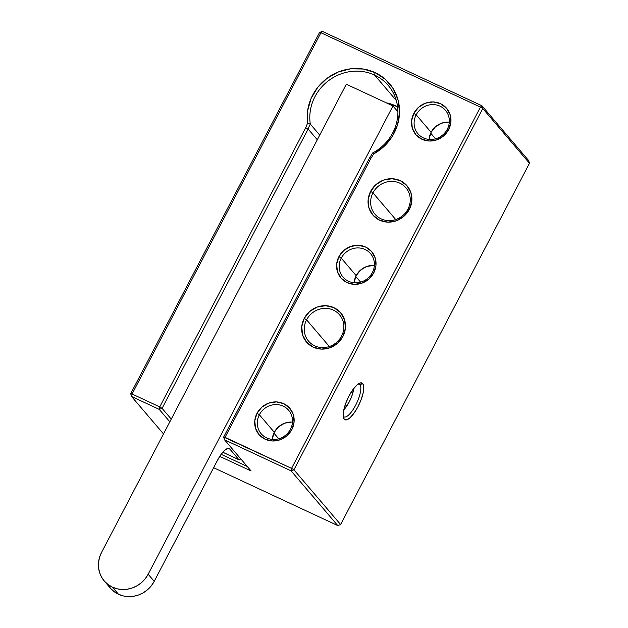 <?xml version="1.0" encoding="UTF-8"?>
<svg xmlns="http://www.w3.org/2000/svg" width="628" height="628" viewBox="0 0 628 628"><rect width="100%" height="100%" fill="white"/><g stroke="black" fill="none" stroke-linecap="round" stroke-linejoin="round"><path stroke-width="0.94" d="M306.574 319.825A20.331 19.099 -40.5 0 0 314.73 345.832A20.331 19.099 -40.5 0 0 341.546 336.129L342.927 336.435A22.506 21.132 139.5 0 1 313.246 347.166A22.506 21.132 139.5 0 1 304.227 318.388L306.574 319.825L329.355 346.53L306.574 319.825A20.331 19.099 139.5 0 1 339.528 314.785A20.331 19.099 139.5 0 1 341.546 336.129A20.331 19.099 139.5 0 1 308.591 341.177A20.331 19.099 139.5 0 1 306.574 319.825L304.227 318.388L301.746 326.639L302.586 335.007L306.629 342.213L313.246 347.166L321.442 349.121L329.959 347.763L337.503 343.312L342.927 336.435L345.408 328.185L344.568 319.817L340.525 312.611L333.908 307.649L325.712 305.703L317.195 307.061L309.651 311.512L304.227 318.388A22.506 21.132 139.5 0 1 333.908 307.649A22.506 21.132 139.5 0 1 342.927 336.435L341.546 336.129A20.331 19.099 -40.5 0 0 333.397 310.122A20.331 19.099 -40.5 0 0 306.574 319.825M372.961 192.843A20.331 19.099 -40.5 0 0 381.11 218.85A20.331 19.099 -40.5 0 0 407.933 209.148L409.315 209.454A22.506 21.132 139.5 0 1 379.634 220.185A22.506 21.132 139.5 0 1 370.614 191.407L372.961 192.843L395.742 219.549L372.961 192.843A20.331 19.099 139.5 0 1 405.916 187.796A20.331 19.099 139.5 0 1 407.933 209.148A20.331 19.099 139.5 0 1 374.979 214.195A20.331 19.099 139.5 0 1 372.961 192.843L370.614 191.407L368.134 199.657L368.974 208.017L373.016 215.231L379.634 220.185L387.829 222.139L396.346 220.781L403.89 216.322L409.315 209.454L411.795 201.203L410.955 192.835L406.913 185.629L400.295 180.668L392.1 178.721L383.582 180.079L376.039 184.53L370.614 191.407A22.506 21.132 139.5 0 1 400.295 180.668A22.506 21.132 139.5 0 1 409.315 209.454L407.933 209.148A20.331 19.099 -40.5 0 0 399.777 183.141A20.331 19.099 -40.5 0 0 372.961 192.843M272.301 438.894L274.295 432.268L259.356 414.763A18.079 16.98 139.5 0 1 288.66 410.28A18.079 16.98 139.5 0 1 290.45 429.254A18.079 16.98 139.5 0 1 261.154 433.744A18.079 16.98 139.5 0 1 259.356 414.763A18.079 16.98 -40.5 0 0 266.602 437.881A18.079 16.98 -40.5 0 0 290.45 429.254L291.832 429.56A20.245 19.013 139.5 0 1 265.126 439.223A20.245 19.013 139.5 0 1 257.009 413.326L259.356 414.763L274.295 432.268A18.079 16.98 -40.5 0 0 272.254 439.388M354.184 282.262L356.178 275.637L341.24 258.124A18.079 16.98 139.5 0 1 370.544 253.641A18.079 16.98 139.5 0 1 372.333 272.623A18.079 16.98 139.5 0 1 343.037 277.105A18.079 16.98 139.5 0 1 341.24 258.124A18.079 16.98 -40.5 0 0 348.493 281.25A18.079 16.98 -40.5 0 0 372.333 272.623L373.715 272.929A20.245 19.013 139.5 0 1 347.009 282.584A20.245 19.013 139.5 0 1 338.892 256.687L341.24 258.124L356.178 275.637A18.079 16.98 -40.5 0 0 354.145 282.757M429.112 138.937L431.106 132.312L416.176 114.798A18.079 16.98 139.5 0 1 445.472 110.316A18.079 16.98 139.5 0 1 447.262 129.297A18.079 16.98 139.5 0 1 417.965 133.78A18.079 16.98 139.5 0 1 416.176 114.798A18.079 16.98 -40.5 0 0 423.421 137.924A18.079 16.98 -40.5 0 0 447.262 129.297L448.651 129.603A20.245 19.013 139.5 0 1 421.938 139.259A20.245 19.013 139.5 0 1 413.821 113.362L416.176 114.798L431.106 132.312A18.079 16.98 -40.5 0 0 429.073 139.432M359.907 384.634A18.079 5.707 115 0 0 358.243 383.951A18.079 5.707 -65 0 1 359.247 384.124A18.079 5.707 -65 0 1 359.907 384.634L358.439 383.944L359.907 384.634A18.079 5.707 -65 0 1 356.225 404.087A18.079 5.707 -65 0 1 343.971 416.89A18.079 5.707 -65 0 1 343.312 416.38L344.183 419.159A20.245 6.39 -65 0 1 343.485 417.785A20.245 6.39 -65 0 1 347.684 398.678A20.245 6.39 -65 0 1 359.616 383.174A20.245 6.39 -65 0 1 362.772 383.598L359.907 384.634L362.772 383.598L360.339 382.931L356.861 385.066L352.865 389.69L348.964 396.087L345.753 403.294L343.712 410.21L343.163 415.775L344.183 419.159L346.617 419.826L350.094 417.691L354.09 413.067L357.991 406.669L361.202 399.463L363.243 392.547L363.793 386.974L362.772 383.598A20.245 6.39 -65 0 1 357.991 406.669A20.245 6.39 -65 0 1 344.183 419.159L343.312 416.38A18.079 5.707 -65 0 1 343.194 416.231A18.079 5.707 115 0 0 343.312 416.38A18.079 5.707 115 0 0 355.644 405.233A18.079 5.707 115 0 0 359.907 384.634M374.602 75.077A45.192 42.445 -40.5 0 0 328.365 80.808A45.192 42.445 -40.5 0 0 310.311 124.077L307.634 123.269A47.359 44.486 139.5 0 1 326.952 78.39A47.359 44.486 139.5 0 1 375.112 72.605L374.602 75.077A45.192 42.445 139.5 0 1 388.237 85.432A45.192 42.445 139.5 0 1 372.498 153.067L373.032 153.538L372.333 153.381A36.157 33.959 -40.5 0 0 372.498 153.067A36.157 33.959 139.5 0 1 372.333 153.381A36.157 33.959 139.5 0 1 369.68 157.714L223.654 437.049L224.526 439.82L291.062 470.843L337.746 525.565L213.622 467.695L337.746 525.565L291.062 470.843L224.526 439.82L251.114 470.992L224.526 439.82L225.036 437.347L370.999 158.154A38.324 35.992 -40.5 0 0 373.55 153.993L384.069 146.395L392.272 136.386L397.563 124.697L399.534 112.231L398.042 99.907L393.191 88.658L385.349 79.324L375.112 72.605L363.243 69.017L350.628 68.813L338.225 72.016L326.952 78.39L317.666 87.449L311.064 98.517L307.634 110.763L307.634 123.269A38.324 35.992 -40.5 0 0 305.703 127.712L159.74 406.905L132.068 394.007L320.932 32.735L480.444 107.105L291.573 468.37L223.654 437.049L369.68 157.714A36.157 33.959 -40.5 0 0 372.333 153.381L373.55 153.993A38.324 35.992 139.5 0 1 370.999 158.154L369.68 157.714L370.999 158.154L225.036 437.347L223.654 437.049L224.526 439.82L225.036 437.347L291.573 468.37L291.062 470.843L293.928 469.807L482.791 108.542L529.475 163.264L340.611 524.537L293.928 469.807L291.573 468.37L480.444 107.105L482.791 108.542L293.928 469.807L291.573 468.37L291.062 470.843L293.928 469.807L340.611 524.537L337.746 525.565L340.611 524.537L529.475 163.264L482.791 108.542L481.919 105.763L322.407 31.4L481.919 105.763L480.444 107.105L482.791 108.542L481.919 105.763L528.603 160.493L481.919 105.763L480.444 107.105L320.932 32.735L322.407 31.4L319.55 32.436L130.687 393.701L319.55 32.436L320.932 32.735L319.55 32.436L322.407 31.4L320.932 32.735L132.068 394.007L159.74 406.905L305.703 127.712A38.324 35.992 139.5 0 1 307.634 123.269L310.311 124.077L319.723 135.106L310.311 124.077A45.192 42.445 139.5 0 1 328.365 80.808A45.192 42.445 139.5 0 1 374.602 75.077L396.307 100.527L374.602 75.077L375.112 72.605A47.359 44.486 139.5 0 1 399.534 112.231A47.359 44.486 139.5 0 1 373.55 153.993L372.498 153.067A45.192 42.445 -40.5 0 0 397.893 113.221A45.192 42.445 -40.5 0 0 374.602 75.077M273.879 433.1L278.722 438.776L273.879 433.1M355.77 276.469L360.605 282.145L355.77 276.469M430.698 133.144L435.534 138.819L430.698 133.144M308.12 129.015L317.289 139.761L308.12 129.015A36.157 33.959 139.5 0 1 310.311 124.077A36.157 33.959 -40.5 0 0 308.12 129.015L305.703 127.712L308.12 129.015L162.087 408.341L308.12 129.015M171.256 419.096L162.087 408.341L159.74 406.905L159.229 409.377L169.835 421.812L159.229 409.377L162.087 408.341L171.256 419.096M219.753 456.375L251.114 470.992L219.753 456.375M163.5 433.932L131.55 396.48L159.229 409.377L162.087 408.341L159.74 406.905L159.229 409.377L131.55 396.48L132.068 394.007L130.687 393.701L132.068 394.007L131.55 396.48L130.687 393.701L131.55 396.48L163.5 433.932M448.651 129.603L450.88 122.177L450.119 114.649L446.484 108.165L440.526 103.706L433.155 101.948L425.494 103.173L418.703 107.176L413.821 113.362L411.591 120.788L412.353 128.316L415.987 134.8L421.938 139.259L429.309 141.017L436.978 139.793L443.768 135.789L448.651 129.603L447.262 129.297A18.079 16.98 -40.5 0 0 440.016 106.179A18.079 16.98 -40.5 0 0 416.176 114.798L413.821 113.362A20.245 19.013 139.5 0 1 440.526 103.706A20.245 19.013 139.5 0 1 448.651 129.603M373.715 272.929L375.952 265.503L375.191 257.975L371.556 251.49L365.598 247.032L358.227 245.281L350.565 246.498L343.775 250.509L338.892 256.687L336.663 264.113L337.424 271.641L341.059 278.126L347.009 282.584L354.38 284.343L362.05 283.118L368.84 279.115L373.715 272.929L372.333 272.623A18.079 16.98 -40.5 0 0 365.088 249.504A18.079 16.98 -40.5 0 0 341.24 258.124L338.892 256.687A20.245 19.013 139.5 0 1 365.598 247.032A20.245 19.013 139.5 0 1 373.715 272.929M291.832 429.56L294.061 422.142L293.307 414.613L289.673 408.122L283.715 403.663L276.344 401.912L268.682 403.129L261.892 407.14L257.009 413.326L254.78 420.744L255.533 428.272L259.168 434.757L265.126 439.223L272.497 440.974L280.159 439.757L286.949 435.746L291.832 429.56L290.45 429.254A18.079 16.98 -40.5 0 0 283.204 406.135A18.079 16.98 -40.5 0 0 259.356 414.763L257.009 413.326A20.245 19.013 139.5 0 1 283.715 403.663A20.245 19.013 139.5 0 1 291.832 429.56M247.275 466.494L221.15 454.311L247.275 466.494M449.303 122.177A18.079 16.98 -40.5 0 0 431.106 132.312L435.463 126.785L441.531 123.206L448.368 122.115M374.366 265.503A18.079 16.98 -40.5 0 0 356.178 275.637L360.535 270.111L366.595 266.531L373.44 265.44M292.483 422.134A18.079 16.98 -40.5 0 0 274.295 432.268L278.651 426.742L284.712 423.17L291.557 422.079M528.603 160.493L529.475 163.264L528.603 160.493M341.695 314.895L342.158 314.126M343.124 316.261L342.959 316.802M343.226 316.324L343.069 316.865M104.217 580.939L110.269 588.036A27.098 25.45 -40.5 0 0 118.449 594.245A27.098 25.45 -40.5 0 0 154.221 581.324L148.161 574.228L392.963 105.959L148.161 574.228A27.098 25.45 139.5 0 1 112.42 587.156L118.472 594.253L112.388 587.149A27.098 25.45 139.5 0 1 104.217 580.939A27.098 25.45 139.5 0 1 101.524 552.483L346.326 84.223L392.963 105.959L346.326 84.223L101.524 552.483L99.546 557.334L98.541 562.413L98.541 567.531L99.554 572.493L101.54 577.101L104.421 581.175L108.087 584.566L112.42 587.156L118.449 594.245L112.42 587.156L117.201 588.821L122.279 589.504L127.46 589.182L132.539 587.871L137.328 585.618L141.63 582.509L145.288 578.663L148.161 574.228L154.221 581.324L217.524 460.23L154.221 581.324L151.34 585.759L147.682 589.606L143.38 592.714L138.592 594.967L133.513 596.278L128.34 596.6L123.253 595.917L118.449 594.245L114.139 591.662L110.473 588.271L107.592 584.197M229.848 449.083L228.372 448.392L229.848 449.083L238.946 459.743L229.848 449.083A18.079 5.707 -65 0 0 229.189 448.573A18.079 5.707 -65 0 0 217.524 460.23L221.009 454.515L224.573 450.394L227.674 448.486L229.848 449.083M222.807 452.223L238.946 459.743L222.807 452.223M240.657 458.738A3.619 1.138 -65 0 1 239.08 459.845A3.619 1.138 -65 0 1 238.946 459.743L240.712 458.66M392.963 105.959L397.909 111.76L392.963 105.959M353.745 388.504L351.774 396.244L349.246 401.912L343.791 409.849A15.912 5.024 -65 0 0 353.737 388.512M386.275 102.843A40.906 38.418 139.5 0 1 397.587 106.784L386.275 102.843M239.064 459.837L222.775 452.246"/></g></svg>
